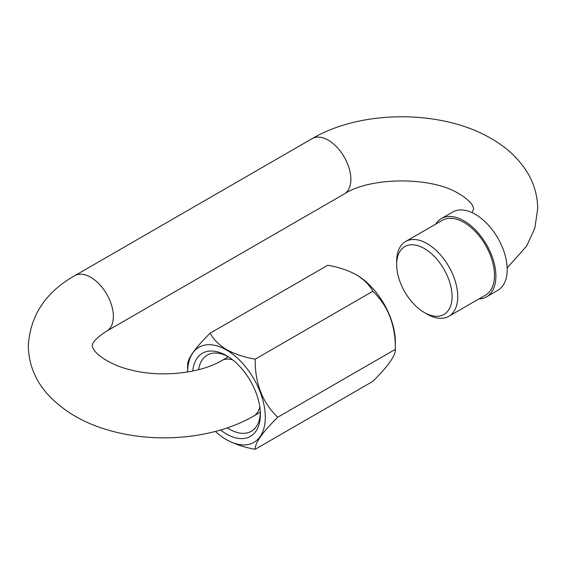 <?xml version="1.0" encoding="UTF-8"?>
<svg xmlns="http://www.w3.org/2000/svg" width="566" height="566" viewBox="0 0 566 566"><rect width="100%" height="100%" fill="white"/><g stroke="black" fill="none" stroke-linecap="round" stroke-linejoin="round"><path stroke-width="0.85" d="M427.196 314.18L424.366 312.545A39.188 22.626 -120 0 0 424.373 312.545A39.188 22.626 -120 0 0 452.078 296.549A39.188 22.626 -120 0 0 424.373 248.552A39.188 22.626 -120 0 0 396.66 264.555A39.188 22.626 -120 0 0 424.366 312.545L427.196 314.18A43.186 24.932 60 0 0 448.788 316.316A43.186 24.932 60 0 0 457.731 296.549A43.186 24.932 60 0 0 427.196 243.656A43.186 24.932 60 0 0 405.603 241.519A43.186 24.932 60 0 0 396.66 261.287L396.66 264.555M448.788 316.316L485.543 295.098A43.186 24.932 -120 0 0 494.486 275.324A43.186 24.932 -120 0 0 475.638 231.869A43.186 24.932 -120 0 0 442.357 220.301L405.603 241.519M478.9 298.933A45.181 26.086 -120 0 0 486.541 296.825L497.854 290.294A45.181 26.086 -120 0 0 507.214 269.614A45.181 26.086 -120 0 0 487.489 224.143A45.181 26.086 -120 0 0 452.673 212.038L441.36 218.568A45.181 26.086 -120 0 0 435.714 224.136M486.541 296.825A45.181 26.086 -120 0 0 495.901 276.144A45.181 26.086 -120 0 0 476.176 230.673A45.181 26.086 -120 0 0 441.36 218.568M192.73 371.048A47.983 27.706 60 0 1 226.45 355.639A47.983 27.706 60 0 1 260.381 414.404A47.983 27.706 60 0 1 226.45 433.995A47.983 27.706 60 0 1 220.549 429.99M227.9 356.509A43.985 25.392 -120 0 0 207.29 355.094A43.985 25.392 -120 0 0 198.581 369.69M227.27 427.861A43.985 25.392 -120 0 0 229.28 429.099A43.985 25.392 -120 0 0 251.269 431.278A43.985 25.392 -120 0 0 260.353 412.72M210.149 333.162C194.831 348.295 187.325 358.978 187.622 365.212L187.622 371.996A54.916 31.71 60 0 1 226.45 349.972A54.916 31.71 60 0 1 265.284 417.234A54.916 31.71 60 0 1 226.45 439.655L226.633 439.761C234.848 444.218 244.363 447.395 255.202 449.284C254.771 443.242 262.284 432.558 277.729 417.234C262.412 402.596 254.905 383.239 255.202 359.177C244.363 357.288 234.848 354.111 226.633 349.654C218.915 344.913 213.417 339.416 210.149 333.162L327.764 265.256C338.595 267.145 348.118 270.322 356.325 274.779C364.044 279.519 369.541 285.016 372.817 291.271C388.135 305.909 395.641 325.266 395.344 349.328C395.768 355.377 388.262 366.06 372.817 381.378L255.202 449.284M356.325 274.779L356.509 274.885A54.916 31.71 60 0 1 395.344 342.147L395.344 349.328L277.729 417.234M255.202 359.177L372.817 291.271M226.45 439.655A54.916 31.71 60 0 1 215.398 431.426M232.683 359.905A31.986 18.466 -120 0 0 221.766 360.584C199.267 373.9 159.244 377.734 129.819 369.669C113.15 365.834 98.088 356.304 94.289 350.297C92.612 347.595 91.94 346.116 92.279 345.847C92.555 346.01 90.327 341.616 106.733 331.103A31.986 18.466 60 0 0 113.356 316.465A31.986 18.466 60 0 0 99.397 284.274A31.986 18.466 60 0 0 74.747 275.699C45.683 292.077 30.203 315.46 28.3 345.847C28.725 364.355 35.311 380.656 48.068 394.743C64.559 412.388 86.478 424.684 113.83 431.617C160.114 443.723 216.049 438.006 253.759 415.989A31.986 18.466 -120 0 0 259.801 406.876M74.747 275.699L312.241 138.578A31.986 18.466 60 0 1 336.897 147.153A31.986 18.466 60 0 1 350.856 179.344A31.986 18.466 60 0 1 344.234 193.989C370.652 176.585 432.849 176.585 459.267 193.989C464.078 196.515 470.339 201.701 472.582 205.578L473.721 208.727L472.101 212.632M312.241 138.578C361.54 109.514 441.961 109.514 491.253 138.578C506.266 147.118 518.074 158.055 526.67 171.406C533.88 182.875 537.558 195.32 537.7 208.727L534.842 228.112L526.67 246.04L507.178 267.902M221.766 360.584L228.339 356.792M106.733 331.103L344.234 193.989M253.759 415.989L260.332 412.197"/></g></svg>
